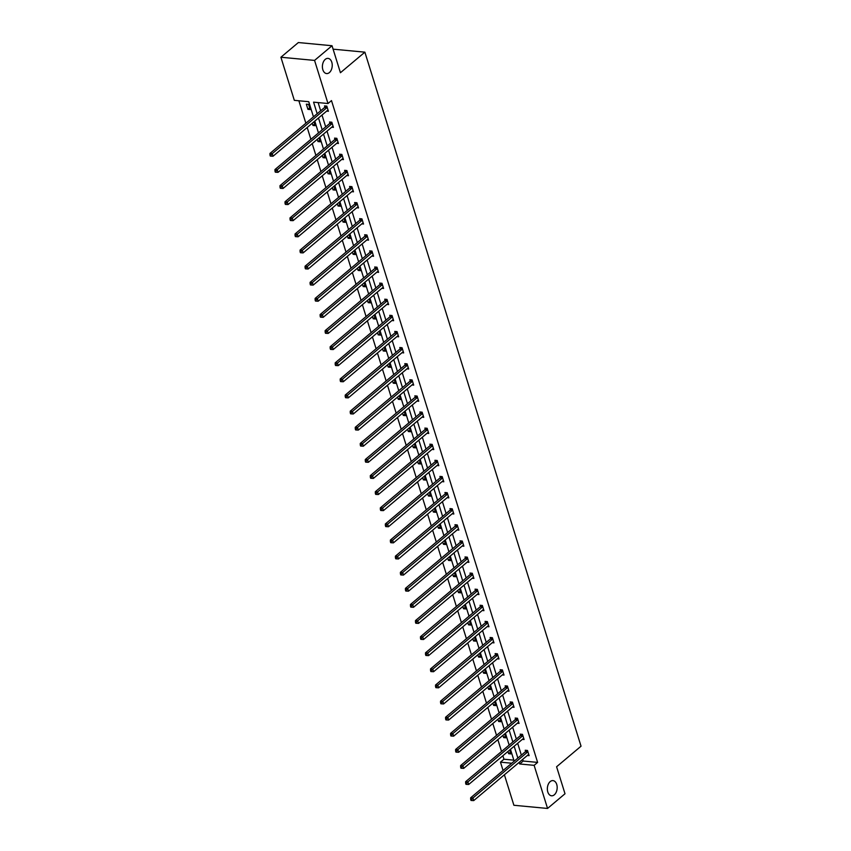 <?xml version="1.0" encoding="UTF-8"?>
<svg xmlns="http://www.w3.org/2000/svg" width="851" height="851" viewBox="0 0 851 851"><rect width="100%" height="100%" fill="white"/><g stroke="black" fill="none" stroke-linecap="round" stroke-linejoin="round"><path stroke-width="1.28" d="M329.369 72.59A7.627 4.893 -84.6 0 1 326.603 73.569A7.627 4.893 -84.6 0 1 322.444 67.697A7.627 4.893 -84.6 0 1 325.252 59.368A7.627 4.893 -84.6 0 1 328.029 58.389A7.627 4.893 -84.6 0 1 332.188 64.261A7.627 4.893 -84.6 0 1 329.369 72.59M554.32 794.813A7.627 4.893 -84.6 0 1 551.544 795.791A7.627 4.893 -84.6 0 1 547.395 789.919A7.627 4.893 -84.6 0 1 550.203 781.59A7.627 4.893 -84.6 0 1 552.98 780.612A7.627 4.893 -84.6 0 1 557.128 786.473A7.627 4.893 -84.6 0 1 554.32 794.813M313.466 116.832L308.753 101.705L294.329 100.344L280.904 57.24L298.361 42.55L332.028 45.731L340.432 72.729L364.877 52.166L581.042 746.199L556.597 766.762L565.011 793.76L547.555 808.45L513.887 805.269L504.398 774.793M503.069 770.527L500.462 762.156L511.749 763.23M502.877 755.741L503.952 759.22L500.462 762.156M298.871 100.78L305.86 123.225M307.19 127.49L310.881 139.33M312.211 143.606L315.902 155.446M317.232 159.711L320.912 171.551M322.242 175.817L325.933 187.656M327.263 191.932L330.954 203.772M332.284 208.038L335.964 219.877M337.294 224.143L340.985 235.993M342.315 240.259L346.006 252.098M347.336 256.364L351.016 268.203M352.346 272.469L356.037 284.319M357.367 288.585L361.058 300.424M362.388 304.69L366.068 316.529M367.398 320.806L371.089 332.645M372.419 336.911L376.11 348.75M377.44 353.016L381.12 364.856M382.45 369.132L386.141 380.971M387.471 385.237L391.162 397.077M392.492 401.342L396.172 413.182M397.502 417.458L401.193 429.298M402.523 433.563L406.214 445.403M407.544 449.668L411.235 461.519M412.554 465.784L416.245 477.624M417.575 481.889L421.266 493.729M422.596 497.995L426.287 509.845M427.606 514.11L431.297 525.95M432.627 530.216L436.318 542.055M437.648 546.331L441.339 558.171M442.658 562.437L446.35 574.276M447.679 578.542L451.37 590.381M452.7 594.658L456.391 606.497M457.721 610.763L461.402 622.602M462.731 626.868L466.422 638.718M467.752 642.984L471.443 654.823M472.773 659.089L476.454 670.928M477.783 675.194L481.475 687.044M482.804 691.31L486.495 703.149M487.825 707.415L491.506 719.255M492.835 723.531L496.527 735.37M497.856 739.636L501.547 751.476M280.904 57.24L314.562 60.41L327.997 103.524L313.572 102.163L317.168 113.715M332.028 45.731L314.562 60.41M364.877 52.166L333.092 49.167M331.688 127.214L333.432 127.384L331.816 122.214L329.55 122.001L329.901 123.161M341.719 159.435L343.464 159.605L341.857 154.435L339.581 154.222L339.943 155.382M351.761 191.656L353.495 191.815L351.889 186.656L349.612 186.443L349.974 187.592M361.792 223.877L363.537 224.036L361.93 218.877L359.654 218.654L360.016 219.813M371.823 256.087L373.568 256.257L371.961 251.088L369.685 250.875L370.047 252.034M381.865 288.308L383.599 288.468L381.993 283.309L379.716 283.096L380.078 284.245M391.896 320.529L393.641 320.689L392.034 315.53L389.758 315.317L390.12 316.466M401.927 352.74L403.672 352.91L402.066 347.751L399.789 347.527L400.151 348.687M411.969 384.96L413.703 385.131L412.097 379.961L409.82 379.748L410.182 380.908M422 417.181L423.745 417.341L422.139 412.182L419.862 411.969L420.224 413.118M432.031 449.402L433.776 449.562L432.17 444.403L429.893 444.179L430.255 445.339M442.073 481.613L443.807 481.783L442.201 476.613L439.924 476.4L440.286 477.56M452.104 513.834L453.849 513.993L452.243 508.834L449.966 508.621L450.328 509.781M462.136 546.055L463.88 546.214L462.274 541.055L459.997 540.842L460.359 541.991M472.177 578.265L473.911 578.435L472.305 573.276L470.029 573.053L470.39 574.212M482.209 610.486L483.953 610.656L482.347 605.486L480.07 605.274L480.432 606.433M492.24 642.707L493.984 642.867L492.378 637.707L490.102 637.495L490.463 638.644M502.281 674.928L504.015 675.088L502.409 669.928L500.133 669.716L500.494 670.865M512.313 707.138L514.057 707.309L512.451 702.139L510.175 701.926L510.536 703.086M522.344 739.359L524.088 739.53L522.482 734.36L520.206 734.147L520.567 735.307M318.114 102.588L320.667 110.779M321.997 115.045L325.678 126.884M327.007 131.15L330.699 142.989M332.028 147.266L335.72 159.105M337.049 163.371L340.73 175.21M342.059 179.476L345.751 191.326M347.08 195.592L350.772 207.431M352.101 211.697L355.782 223.536M357.112 227.802L360.803 239.652M362.132 243.918L365.824 255.757M367.153 260.023L370.834 271.863M372.164 276.139L375.855 287.978M377.184 292.244L380.876 304.084M382.205 308.349L385.886 320.189M387.216 324.465L390.907 336.305M392.237 340.57L395.928 352.41M397.257 356.675L400.938 368.526M402.268 372.791L405.959 384.631M407.289 388.896L410.98 400.736M412.31 405.002L415.99 416.852M417.32 421.117L421.011 432.957M422.341 437.223L426.032 449.062M427.362 453.338L431.042 465.178M432.372 469.444L436.063 481.283M437.393 485.549L441.084 497.388M442.414 501.665L446.094 513.504M447.424 517.77L451.115 529.609M452.445 533.875L456.136 545.725M457.466 549.991L461.146 561.83M462.476 566.096L466.167 577.935M467.497 582.201L471.188 594.051M472.518 598.317L476.198 610.156M477.528 614.422L481.219 626.262M482.549 630.538L486.24 642.377M487.57 646.643L491.25 658.483M492.58 662.748L496.271 674.588M497.601 678.864L501.292 690.704M502.622 694.969L506.302 706.809M507.632 711.074L511.323 722.914M512.653 727.19L516.344 739.03M517.674 743.295L521.355 755.135M522.684 759.4L523.195 761.039L537.619 762.4L331.486 100.588L327.997 103.524M527.365 755.465L529.109 755.635L527.503 750.476L525.227 750.252L525.588 751.412M517.334 723.254L519.067 723.414L517.461 718.255L515.185 718.042L515.546 719.191M507.292 691.033L509.036 691.193L507.43 686.034L505.154 685.821L505.515 686.97M497.261 658.812L499.005 658.982L497.399 653.813L495.122 653.6L495.484 654.759M487.229 626.602L488.963 626.762L487.357 621.602L485.081 621.379L485.442 622.538M477.188 594.381L478.932 594.541L477.326 589.381L475.049 589.169L475.411 590.317M467.156 562.16L468.901 562.33L467.295 557.16L465.018 556.948L465.38 558.107M457.125 529.939L458.859 530.109L457.253 524.939L454.977 524.727L455.338 525.886M447.083 497.729L448.828 497.888L447.222 492.729L444.945 492.516L445.307 493.665M437.052 465.508L438.797 465.667L437.191 460.508L434.914 460.295L435.276 461.444M427.021 433.287L428.755 433.457L427.149 428.287L424.872 428.074L425.234 429.234M416.979 401.076L418.724 401.236L417.118 396.077L414.841 395.853L415.203 397.013M406.948 368.855L408.693 369.015L407.086 363.856L404.81 363.643L405.172 364.792M396.917 336.634L398.651 336.805L397.045 331.635L394.768 331.422L395.13 332.581M386.875 304.413L388.62 304.584L387.014 299.414L384.737 299.201L385.099 300.36M376.844 272.203L378.589 272.363L376.982 267.203L374.706 266.991L375.068 268.139M366.813 239.982L368.547 240.142L366.941 234.982L364.664 234.77L365.026 235.918M356.771 207.761L358.516 207.931L356.909 202.761L354.633 202.549L354.995 203.708M346.74 175.54L348.485 175.71L346.868 170.551L344.602 170.328L344.963 171.487M336.709 143.33L338.443 143.489L336.836 138.33L334.56 138.117L334.922 139.266M326.667 111.109L328.412 111.268L326.805 106.109L324.529 105.896L324.891 107.056M537.619 762.4L534.13 765.336L547.555 808.45M514.164 761.198L510.472 749.348M509.143 745.082L505.451 733.243M504.122 728.977L500.431 717.138M499.111 712.861L495.42 701.022M494.091 696.756L490.399 684.917M489.07 680.651L485.378 668.812M484.059 664.535L480.368 652.696M479.039 648.43L475.347 636.591M474.018 632.325L470.326 620.485M469.007 616.209L465.316 604.37M463.986 600.104L460.295 588.264M458.966 583.999L455.274 572.149M453.945 567.883L450.264 556.043M448.934 551.778L445.243 539.938M443.914 535.673L440.222 523.822M438.893 519.557L435.212 507.717M433.882 503.452L430.191 491.612M428.861 487.336L425.17 475.496M423.841 471.231L420.16 459.391M418.83 455.125L415.139 443.286M413.809 439.01L410.118 427.17M408.788 422.904L405.108 411.065M403.778 406.799L400.087 394.949M398.757 390.683L395.066 378.844M393.736 374.578L390.056 362.739M388.726 358.473L385.035 346.623M383.705 342.357L380.014 330.518M378.684 326.252L375.004 314.413M373.674 310.136L369.983 298.297M368.653 294.031L364.962 282.192M363.632 277.926L359.952 266.086M358.622 261.81L354.931 249.971M353.601 245.705L349.91 233.865M348.58 229.6L344.9 217.75M343.57 213.484L339.879 201.644M338.549 197.379L334.858 185.539M333.528 181.274L329.848 169.423M328.518 165.158L324.827 153.318M323.497 149.053L319.806 137.213M318.476 132.947L314.796 121.097M519.195 762.347L519.706 763.975L534.13 765.336M318.497 117.981L322.189 129.82M323.518 134.086L327.209 145.936M328.539 150.201L332.22 162.041M333.549 166.307L337.241 178.146M338.57 182.422L342.262 194.262M343.591 198.528L347.272 210.367M348.602 214.633L352.293 226.472M353.622 230.749L357.314 242.588M358.643 246.854L362.324 258.693M363.654 262.959L367.345 274.809M368.674 279.075L372.366 290.914M373.695 295.18L377.376 307.02M378.706 311.285L382.397 323.135M383.727 327.401L387.418 339.241M388.747 343.506L392.428 355.346M393.758 359.611L397.449 371.462M398.779 375.727L402.47 387.567M403.8 391.832L407.48 403.672M408.81 407.948L412.501 419.788M413.831 424.053L417.522 435.893M418.852 440.158L422.532 451.998M423.862 456.274L427.553 468.114M428.883 472.379L432.574 484.219M433.904 488.485L437.584 500.335M438.914 504.6L442.605 516.44M443.935 520.706L447.626 532.545M448.956 536.811L452.636 548.661M453.966 552.927L457.657 564.766M458.987 569.032L462.678 580.871M464.008 585.148L467.688 596.987M469.018 601.253L472.709 613.092M474.039 617.358L477.73 629.197M479.06 633.474L482.74 645.313M484.07 649.579L487.761 661.418M489.091 665.684L492.782 677.534M494.112 681.8L497.792 693.639M499.122 697.905L502.813 709.745M504.143 714.01L507.834 725.86M509.164 730.126L512.845 741.966M514.174 746.231L517.865 758.071M503.952 759.22L513.834 760.156M308.605 104.396L310.221 109.556L307.945 109.343L306.339 104.173L308.605 104.396M314.019 121.757L315.232 125.661L312.955 125.448L312.264 123.225M319.029 137.862L320.253 141.777L317.976 141.564L317.285 139.33M324.05 153.967L325.273 157.882L322.997 157.669L322.306 155.446M329.071 170.083L330.284 173.987L328.007 173.774L327.316 171.551M334.081 186.188L335.305 190.103L333.028 189.89L332.337 187.656M339.102 202.304L340.326 206.208L338.049 205.995L337.358 203.772M344.123 218.409L345.336 222.324L343.059 222.1L342.368 219.877M349.133 234.514L350.357 238.429L348.08 238.216L347.389 235.993M354.154 250.63L355.378 254.534L353.101 254.321L352.41 252.098M359.175 266.735L360.388 270.65L358.111 270.427L357.42 268.203M364.185 282.84L365.409 286.755L363.132 286.542L362.441 284.319M369.206 298.956L370.43 302.86L368.153 302.648L367.462 300.424M374.227 315.061L375.44 318.976L373.163 318.763L372.472 316.529M379.238 331.167L380.461 335.081L378.184 334.868L377.493 332.645M384.258 347.282L385.482 351.186L383.205 350.974L382.514 348.75M389.279 363.388L390.492 367.302L388.216 367.089L387.524 364.856M394.29 379.493L395.513 383.407L393.236 383.195L392.545 380.971M399.31 395.609L400.534 399.523L398.257 399.3L397.566 397.077M404.331 411.714L405.544 415.628L403.268 415.416L402.576 413.192M409.342 427.83L410.565 431.734L408.289 431.521L407.597 429.298M414.363 443.935L415.586 447.849L413.309 447.626L412.618 445.403M419.383 460.04L420.596 463.955L418.32 463.742L417.628 461.519M424.394 476.156L425.617 480.06L423.341 479.847L422.649 477.624M429.415 492.261L430.638 496.176L428.361 495.952L427.67 493.729M434.435 508.366L435.648 512.281L433.372 512.068L432.68 509.845M439.446 524.482L440.669 528.386L438.393 528.173L437.701 525.95M444.467 540.587L445.69 544.502L443.414 544.289L442.722 542.055M449.488 556.692L450.7 560.607L448.434 560.394L447.732 558.171M454.498 572.808L455.721 576.712L453.445 576.499L452.753 574.276M459.519 588.913L460.742 592.828L458.466 592.615L457.774 590.381M464.54 605.029L465.752 608.933L463.487 608.72L462.784 606.497M469.55 621.134L470.773 625.049L468.497 624.825L467.805 622.602M474.571 637.239L475.794 641.154L473.518 640.941L472.826 638.718M479.592 653.355L480.804 657.259L478.539 657.046L477.837 654.823M484.602 669.46L485.825 673.375L483.549 673.152L482.857 670.928M489.623 685.566L490.846 689.48L488.57 689.267L487.878 687.044M494.644 701.681L495.856 705.585L493.591 705.373L492.889 703.149M499.665 717.787L500.877 721.701L498.601 721.488L497.909 719.255M504.675 733.892L505.898 737.806L503.622 737.594L502.93 735.37M509.696 750.008L510.908 753.912L508.643 753.699L507.941 751.476M523.195 761.039L519.706 763.975M510.387 752.231L508.643 753.699M505.366 736.126L503.622 737.594M500.356 720.01L498.601 721.488M495.335 703.905L493.591 705.373M490.314 687.789L488.57 689.267M485.304 671.684L483.549 673.152M480.283 655.578L478.539 657.046M475.262 639.463L473.518 640.941M470.252 623.357L468.497 624.825M465.231 607.252L463.487 608.72M460.21 591.137L458.466 592.615M455.2 575.031L453.445 576.499M450.179 558.926L448.434 560.394M445.158 542.81L443.414 544.289M440.148 526.705L438.393 528.173M435.127 510.6L433.372 512.068M430.106 494.484L428.361 495.952M425.096 478.379L423.341 479.847M420.075 462.263L418.32 463.742M415.054 446.158L413.309 447.626M410.044 430.053L408.289 431.521M405.023 413.937L403.268 415.416M400.002 397.832L398.257 399.3M394.992 381.727L393.236 383.195M389.971 365.611L388.216 367.089M384.95 349.506L383.205 350.974M379.94 333.401L378.184 334.868M374.919 317.285L373.163 318.763M369.898 301.18L368.153 302.648M364.888 285.064L363.132 286.542M359.867 268.959L358.111 270.427M354.846 252.853L353.101 254.321M349.835 236.738L348.08 238.216M344.815 220.632L343.059 222.1M339.794 204.527L338.049 205.995M334.783 188.411L333.028 189.89M329.762 172.306L328.007 173.774M324.742 156.201L322.997 157.669M319.731 140.085L317.976 141.564M314.71 123.98L312.955 125.448M309.69 107.875L307.945 109.343M527.535 752.071L525.258 751.848L470.656 797.791L472.922 798.004L527.535 752.071A1.191 0.766 95.4 0 0 527.78 751.773L527.854 751.624M471.582 799.483L470.667 799.397L470.986 800.429L471.901 800.514L471.582 799.483L472.922 798.004L473.73 800.589L528.343 754.646A1.191 0.766 95.4 0 1 528.631 754.507L528.748 754.475M525.258 751.848A1.191 0.766 95.4 0 0 525.503 751.561L526.184 750.348M470.656 797.791L470.667 799.397M471.901 800.514L473.73 800.589M522.525 735.955L520.248 735.743L465.635 781.686L467.912 781.899L522.525 735.955A1.191 0.766 95.4 0 0 522.759 735.668L522.844 735.519M466.561 783.367L465.646 783.282L465.976 784.314L466.88 784.399L466.561 783.367L467.912 781.899L468.71 784.473L523.322 738.54A1.191 0.766 95.4 0 1 523.61 738.391L523.727 738.37M520.248 735.743A1.191 0.766 95.4 0 0 520.482 735.445L521.174 734.243M465.635 781.686L465.646 783.282M466.88 784.399L468.71 784.473M517.504 719.85L515.227 719.638L460.614 765.57L462.891 765.783L517.504 719.85A1.191 0.766 95.4 0 0 517.738 719.552L517.823 719.403M461.54 767.262L460.636 767.177L460.955 768.208L461.87 768.293L461.54 767.262L462.891 765.783L463.699 768.368L518.312 722.435A1.191 0.766 95.4 0 1 518.589 722.286L518.716 722.265M515.227 719.638A1.191 0.766 95.4 0 0 515.461 719.34L516.153 718.127M460.614 765.57L460.636 767.177M461.87 768.293L463.699 768.368M512.483 703.745L510.206 703.522L455.604 749.465L457.87 749.678L512.483 703.745A1.191 0.766 95.4 0 0 512.727 703.447L512.802 703.298M456.53 751.156L455.615 751.071L455.934 752.103L456.849 752.188L456.53 751.156L457.87 749.678L458.678 752.263L513.291 706.319A1.191 0.766 95.4 0 1 513.578 706.181L513.696 706.149M510.206 703.522A1.191 0.766 95.4 0 0 510.451 703.234L511.132 702.022M455.604 749.465L455.615 751.071M456.849 752.188L458.678 752.263M507.473 687.629L505.196 687.417L450.583 733.36L452.86 733.573L507.473 687.629A1.191 0.766 95.4 0 0 507.707 687.342L507.792 687.193M451.509 735.041L450.594 734.956L450.924 735.987L451.828 736.072L451.509 735.041L452.86 733.573L453.657 736.147L508.27 690.214A1.191 0.766 95.4 0 1 508.558 690.065L508.675 690.044M505.196 687.417A1.191 0.766 95.4 0 0 505.43 687.119L506.122 685.906M450.583 733.36L450.594 734.956M451.828 736.072L453.657 736.147M502.452 671.524L500.175 671.311L445.562 717.244L447.839 717.457L502.452 671.524A1.191 0.766 95.4 0 0 502.686 671.226L502.771 671.077M446.488 718.935L445.584 718.85L445.903 719.882L446.807 719.967L446.488 718.935L447.839 717.457L448.647 720.042L503.26 674.098A1.191 0.766 95.4 0 1 503.537 673.96L503.664 673.939M500.175 671.311A1.191 0.766 95.4 0 0 500.409 671.013L501.101 669.801M445.562 717.244L445.584 718.85M446.807 719.967L448.647 720.042M497.431 655.408L495.154 655.196L440.552 701.139L442.818 701.352L497.431 655.408A1.191 0.766 95.4 0 0 497.675 655.121L497.75 654.972M441.478 702.83L440.563 702.735L440.882 703.777L441.797 703.862L441.478 702.83L442.818 701.352L443.626 703.937L498.239 657.993A1.191 0.766 95.4 0 1 498.526 657.855L498.643 657.823M495.154 655.196A1.191 0.766 95.4 0 0 495.399 654.908L496.08 653.696M440.552 701.139L440.563 702.735M441.797 703.862L443.626 703.937M492.421 639.303L490.144 639.09L435.531 685.023L437.808 685.246L492.421 639.303A1.191 0.766 95.4 0 0 492.655 639.005L492.74 638.867M436.457 686.714L435.542 686.629L435.872 687.661L436.776 687.746L436.457 686.714L437.808 685.246L438.605 687.821L493.218 641.888A1.191 0.766 95.4 0 1 493.506 641.739L493.623 641.718M490.144 639.09A1.191 0.766 95.4 0 0 490.378 638.793L491.07 637.58M435.531 685.023L435.542 686.629M436.776 687.746L438.605 687.821M487.4 623.198L485.123 622.985L430.51 668.918L432.787 669.131L487.4 623.198A1.191 0.766 95.4 0 0 487.634 622.9L487.719 622.751M431.436 670.609L430.532 670.524L430.851 671.556L431.755 671.641L431.436 670.609L432.787 669.131L433.595 671.716L488.208 625.772A1.191 0.766 95.4 0 1 488.485 625.634L488.612 625.602M485.123 622.985A1.191 0.766 95.4 0 0 485.357 622.687L486.049 621.475M430.51 668.918L430.532 670.524M431.755 671.641L433.595 671.716M482.379 607.082L480.102 606.869L425.5 652.813L427.766 653.025L482.379 607.082A1.191 0.766 95.4 0 0 482.623 606.795L482.698 606.646M426.425 654.493L425.511 654.408L425.83 655.44L426.745 655.525L426.425 654.493L427.766 653.025L428.574 655.61L483.187 609.667A1.191 0.766 95.4 0 1 483.474 609.518L483.591 609.497M480.102 606.869A1.191 0.766 95.4 0 0 480.347 606.582L481.028 605.369M425.5 652.813L425.511 654.408M426.745 655.525L428.574 655.61M477.368 590.977L475.092 590.764L420.479 636.697L422.756 636.92L477.368 590.977A1.191 0.766 95.4 0 0 477.602 590.679L477.688 590.541M421.405 638.388L420.49 638.303L420.82 639.335L421.724 639.42L421.405 638.388L422.756 636.92L423.553 639.495L478.166 593.562A1.191 0.766 95.4 0 1 478.453 593.413L478.57 593.392M475.092 590.764A1.191 0.766 95.4 0 0 475.326 590.466L476.017 589.254M420.479 636.697L420.49 638.303M421.724 639.42L423.553 639.495M472.348 574.872L470.071 574.648L415.458 620.592L417.735 620.804L472.348 574.872A1.191 0.766 95.4 0 0 472.582 574.574L472.667 574.425M416.384 622.283L415.479 622.198L415.799 623.23L416.703 623.315L416.384 622.283L417.735 620.804L418.543 623.389L473.156 577.446A1.191 0.766 95.4 0 1 473.433 577.308L473.56 577.276M470.071 574.648A1.191 0.766 95.4 0 0 470.305 574.361L470.997 573.148M415.458 620.592L415.479 622.198M416.703 623.315L418.543 623.389M467.327 558.756L465.05 558.543L410.448 604.487L412.714 604.699L467.327 558.756A1.191 0.766 95.4 0 0 467.571 558.469L467.646 558.32M411.373 606.167L410.459 606.082L410.778 607.114L411.693 607.199L411.373 606.167L412.714 604.699L413.522 607.274L468.135 561.341A1.191 0.766 95.4 0 1 468.422 561.192L468.539 561.171M465.05 558.543A1.191 0.766 95.4 0 0 465.295 558.245L465.976 557.043M410.448 604.487L410.459 606.082M411.693 607.199L413.522 607.274M462.316 542.651L460.04 542.438L405.427 588.371L407.703 588.584L462.316 542.651A1.191 0.766 95.4 0 0 462.55 542.353L462.636 542.204M406.352 590.062L405.438 589.977L405.767 591.009L406.672 591.094L406.352 590.062L407.703 588.584L408.501 591.168L463.114 545.236A1.191 0.766 95.4 0 1 463.401 545.087L463.518 545.065M460.04 542.438A1.191 0.766 95.4 0 0 460.274 542.14L460.965 540.928M405.427 588.371L405.438 589.977M406.672 591.094L408.501 591.168M457.295 526.546L455.019 526.322L400.406 572.266L402.683 572.478L457.295 526.546A1.191 0.766 95.4 0 0 457.53 526.248L457.615 526.099M401.332 573.957L400.427 573.872L400.747 574.904L401.651 574.989L401.332 573.957L402.683 572.478L403.491 575.063L458.093 529.12A1.191 0.766 95.4 0 1 458.381 528.982L458.508 528.95M455.019 526.322A1.191 0.766 95.4 0 0 455.253 526.035L455.945 524.822M400.406 572.266L400.427 573.872M401.651 574.989L403.491 575.063M452.275 510.43L449.998 510.217L395.396 556.16L397.662 556.373L452.275 510.43A1.191 0.766 95.4 0 0 452.519 510.143L452.594 509.994M396.321 557.841L395.407 557.756L395.726 558.788L396.64 558.873L396.321 557.841L397.662 556.373L398.47 558.947L453.083 513.015A1.191 0.766 95.4 0 1 453.37 512.866L453.487 512.845M449.998 510.217A1.191 0.766 95.4 0 0 450.243 509.919L450.924 508.707M395.396 556.16L395.407 557.756M396.64 558.873L398.47 558.947M447.264 494.325L444.988 494.112L390.375 540.045L392.651 540.257L447.264 494.325A1.191 0.766 95.4 0 0 447.498 494.027L447.583 493.878M391.3 541.736L390.386 541.651L390.715 542.683L391.62 542.768L391.3 541.736L392.651 540.257L393.449 542.842L448.062 496.91A1.191 0.766 95.4 0 1 448.349 496.761L448.466 496.739M444.988 494.112A1.191 0.766 95.4 0 0 445.222 493.814L445.913 492.601M390.375 540.045L390.386 541.651M391.62 542.768L393.449 542.842M442.243 478.209L439.967 477.996L385.354 523.939L387.63 524.152L442.243 478.209A1.191 0.766 95.4 0 0 442.477 477.922L442.563 477.773M386.28 525.631L385.375 525.535L385.694 526.578L386.599 526.663L386.28 525.631L387.63 524.152L388.439 526.737L443.041 480.794A1.191 0.766 95.4 0 1 443.328 480.655L443.456 480.624M439.967 477.996A1.191 0.766 95.4 0 0 440.201 477.709L440.892 476.496M385.354 523.939L385.375 525.535M386.599 526.663L388.439 526.737M437.223 462.104L434.946 461.891L380.344 507.824L382.61 508.047L437.223 462.104A1.191 0.766 95.4 0 0 437.467 461.806L437.542 461.667M381.269 509.515L380.354 509.43L380.674 510.462L381.588 510.547L381.269 509.515L382.61 508.047L383.418 510.621L438.031 464.689A1.191 0.766 95.4 0 1 438.318 464.54L438.435 464.518M434.946 461.891A1.191 0.766 95.4 0 0 435.191 461.593L435.872 460.38M380.344 507.824L380.354 509.43M381.588 510.547L383.418 510.621M432.212 445.998L429.936 445.786L375.323 491.718L377.599 491.931L432.212 445.998A1.191 0.766 95.4 0 0 432.446 445.701L432.531 445.552M376.248 493.41L375.334 493.325L375.663 494.357L376.567 494.442L376.248 493.41L377.599 491.931L378.397 494.516L433.01 448.573A1.191 0.766 95.4 0 1 433.297 448.434L433.414 448.403M429.936 445.786A1.191 0.766 95.4 0 0 430.17 445.488L430.861 444.275M375.323 491.718L375.334 493.325M376.567 494.442L378.397 494.516M427.191 429.883L424.915 429.67L370.302 475.613L372.578 475.826L427.191 429.883A1.191 0.766 95.4 0 0 427.425 429.595L427.51 429.447M371.227 477.294L370.323 477.209L370.642 478.241L371.547 478.336L371.227 477.294L372.578 475.826L373.387 478.411L427.989 432.468A1.191 0.766 95.4 0 1 428.276 432.319L428.404 432.297M424.915 429.67A1.191 0.766 95.4 0 0 425.149 429.383L425.84 428.17M370.302 475.613L370.323 477.209M371.547 478.336L373.387 478.411M422.17 413.777L419.894 413.565L365.292 459.497L367.558 459.721L422.17 413.777A1.191 0.766 95.4 0 0 422.415 413.48L422.49 413.341M366.217 461.189L365.302 461.104L365.622 462.136L366.536 462.221L366.217 461.189L367.558 459.721L368.366 462.295L422.979 416.362A1.191 0.766 95.4 0 1 423.255 416.213L423.383 416.192M419.894 413.565A1.191 0.766 95.4 0 0 420.139 413.267L420.82 412.054M365.292 459.497L365.302 461.104M366.536 462.221L368.366 462.295M417.16 397.672L414.884 397.449L360.271 443.392L362.547 443.605L417.16 397.672A1.191 0.766 95.4 0 0 417.394 397.374L417.479 397.226M361.196 445.084L360.281 444.999L360.611 446.03L361.515 446.115L361.196 445.084L362.547 443.605L363.345 446.19L417.958 400.247A1.191 0.766 95.4 0 1 418.245 400.108L418.362 400.076M414.884 397.449A1.191 0.766 95.4 0 0 415.118 397.162L415.809 395.949M360.271 443.392L360.281 444.999M361.515 446.115L363.345 446.19M412.139 381.556L409.863 381.344L355.25 427.287L357.526 427.5L412.139 381.556A1.191 0.766 95.4 0 0 412.373 381.269L412.458 381.12M356.175 428.968L355.271 428.883L355.59 429.915L356.495 430L356.175 428.968L357.526 427.5L358.335 430.085L412.937 384.141A1.191 0.766 95.4 0 1 413.224 383.992L413.352 383.971M409.863 381.344A1.191 0.766 95.4 0 0 410.097 381.046L410.788 379.844M355.25 427.287L355.271 428.883M356.495 430L358.335 430.085M407.118 365.451L404.842 365.239L350.24 411.171L352.505 411.384L407.118 365.451A1.191 0.766 95.4 0 0 407.363 365.153L407.438 365.005M351.165 412.863L350.25 412.778L350.569 413.809L351.484 413.894L351.165 412.863L352.505 411.384L353.314 413.969L407.927 368.036A1.191 0.766 95.4 0 1 408.203 367.887L408.331 367.866M404.842 365.239A1.191 0.766 95.4 0 0 405.087 364.941L405.767 363.728M350.24 411.171L350.25 412.778M351.484 413.894L353.314 413.969M402.108 349.346L399.832 349.123L345.219 395.066L347.495 395.279L402.108 349.346A1.191 0.766 95.4 0 0 402.342 349.048L402.427 348.899M346.144 396.757L345.229 396.672L345.559 397.704L346.463 397.789L346.144 396.757L347.495 395.279L348.293 397.864L402.906 351.92A1.191 0.766 95.4 0 1 403.193 351.782L403.31 351.75M399.832 349.123A1.191 0.766 95.4 0 0 400.066 348.836L400.757 347.623M345.219 395.066L345.229 396.672M346.463 397.789L348.293 397.864M397.087 333.23L394.811 333.018L340.198 378.961L342.474 379.174L397.087 333.23A1.191 0.766 95.4 0 0 397.321 332.943L397.406 332.794M341.123 380.642L340.219 380.557L340.538 381.588L341.442 381.673L341.123 380.642L342.474 379.174L343.283 381.748L397.885 335.815A1.191 0.766 95.4 0 1 398.172 335.666L398.3 335.645M394.811 333.018A1.191 0.766 95.4 0 0 395.045 332.72L395.736 331.518M340.198 378.961L340.219 380.557M341.442 381.673L343.283 381.748M392.066 317.125L389.79 316.912L335.188 362.845L337.453 363.058L392.066 317.125A1.191 0.766 95.4 0 0 392.311 316.827L392.385 316.678M336.113 364.536L335.198 364.451L335.517 365.483L336.432 365.568L336.113 364.536L337.453 363.058L338.262 365.643L392.875 319.71A1.191 0.766 95.4 0 1 393.151 319.561L393.279 319.54M389.79 316.912A1.191 0.766 95.4 0 0 390.035 316.615L390.715 315.402M335.188 362.845L335.198 364.451M336.432 365.568L338.262 365.643M387.056 301.009L384.78 300.797L330.167 346.74L332.443 346.953L387.056 301.009A1.191 0.766 95.4 0 0 387.29 300.722L387.375 300.573M331.092 348.431L330.177 348.346L330.507 349.378L331.411 349.463L331.092 348.431L332.443 346.953L333.241 349.538L387.854 303.594A1.191 0.766 95.4 0 1 388.141 303.456L388.258 303.424M384.78 300.797A1.191 0.766 95.4 0 0 385.014 300.509L385.705 299.297M330.167 346.74L330.177 348.346M331.411 349.463L333.241 349.538M382.035 284.904L379.759 284.691L325.146 330.624L327.422 330.848L382.035 284.904A1.191 0.766 95.4 0 0 382.269 284.606L382.354 284.468M326.071 332.315L325.167 332.23L325.486 333.262L326.39 333.347L326.071 332.315L327.422 330.848L328.231 333.422L382.833 287.489A1.191 0.766 95.4 0 1 383.12 287.34L383.248 287.319M379.759 284.691A1.191 0.766 95.4 0 0 379.993 284.394L380.684 283.181M325.146 330.624L325.167 332.23M326.39 333.347L328.231 333.422M377.014 268.799L374.738 268.586L320.125 314.519L322.401 314.732L377.014 268.799A1.191 0.766 95.4 0 0 377.248 268.501L377.333 268.352M321.05 316.21L320.146 316.125L320.465 317.157L321.38 317.242L321.05 316.21L322.401 314.732L323.21 317.317L377.823 271.373A1.191 0.766 95.4 0 1 378.099 271.235L378.227 271.203M374.738 268.586A1.191 0.766 95.4 0 0 374.983 268.288L375.663 267.076M320.125 314.519L320.146 316.125M321.38 317.242L323.21 317.317M372.004 252.683L369.728 252.47L315.115 298.414L317.391 298.627L372.004 252.683A1.191 0.766 95.4 0 0 372.238 252.396L372.323 252.247M316.04 300.095L315.125 300.009L315.455 301.041L316.359 301.137L316.04 300.095L317.391 298.627L318.189 301.211L372.802 255.268A1.191 0.766 95.4 0 1 373.089 255.119L373.206 255.098M369.728 252.47A1.191 0.766 95.4 0 0 369.962 252.183L370.653 250.971M315.115 298.414L315.125 300.009M316.359 301.137L318.189 301.211M366.983 236.578L364.707 236.365L310.094 282.298L312.37 282.521L366.983 236.578A1.191 0.766 95.4 0 0 367.217 236.28L367.302 236.142M311.019 283.989L310.115 283.904L310.434 284.936L311.338 285.021L311.019 283.989L312.37 282.521L313.179 285.096L367.781 239.163A1.191 0.766 95.4 0 1 368.068 239.014L368.196 238.993M364.707 236.365A1.191 0.766 95.4 0 0 364.941 236.067L365.632 234.855M310.094 282.298L310.115 283.904M311.338 285.021L313.179 285.096M361.962 220.473L359.686 220.26L305.073 266.193L307.349 266.406L361.962 220.473A1.191 0.766 95.4 0 0 362.196 220.175L362.281 220.026M305.998 267.884L305.094 267.799L305.413 268.831L306.328 268.916L305.998 267.884L307.349 266.406L308.158 268.99L362.771 223.047A1.191 0.766 95.4 0 1 363.047 222.909L363.175 222.877M359.686 220.26A1.191 0.766 95.4 0 0 359.93 219.962L360.611 218.75M305.073 266.193L305.094 267.799M306.328 268.916L308.158 268.99M356.941 204.357L354.676 204.144L300.063 250.088L302.339 250.3L356.941 204.357A1.191 0.766 95.4 0 0 357.186 204.07L357.271 203.921M300.988 251.768L300.073 251.683L300.403 252.715L301.307 252.8L300.988 251.768L302.339 250.3L303.137 252.885L357.75 206.942A1.191 0.766 95.4 0 1 358.037 206.793L358.154 206.772M354.676 204.144A1.191 0.766 95.4 0 0 354.91 203.857L355.601 202.644M300.063 250.088L300.073 251.683M301.307 252.8L303.137 252.885M351.931 188.252L349.655 188.039L295.042 233.972L297.318 234.195L351.931 188.252A1.191 0.766 95.4 0 0 352.165 187.954L352.25 187.816M295.967 235.663L295.063 235.578L295.382 236.61L296.286 236.695L295.967 235.663L297.318 234.195L298.127 236.769L352.729 190.837A1.191 0.766 95.4 0 1 353.016 190.688L353.144 190.667M349.655 188.039A1.191 0.766 95.4 0 0 349.889 187.741L350.58 186.529M295.042 233.972L295.063 235.578M296.286 236.695L298.127 236.769M346.91 172.147L344.634 171.923L290.021 217.867L292.297 218.079L346.91 172.147A1.191 0.766 95.4 0 0 347.144 171.849L347.229 171.7M290.946 219.558L290.042 219.473L290.361 220.505L291.276 220.59L290.946 219.558L292.297 218.079L293.106 220.664L347.719 174.721A1.191 0.766 95.4 0 1 347.995 174.583L348.123 174.551M344.634 171.923A1.191 0.766 95.4 0 0 344.878 171.636L345.559 170.423M290.021 217.867L290.042 219.473M291.276 220.59L293.106 220.664M341.889 156.031L339.623 155.818L285.011 201.761L287.287 201.974L341.889 156.031A1.191 0.766 95.4 0 0 342.134 155.744L342.219 155.595M285.936 203.442L285.021 203.357L285.351 204.389L286.255 204.474L285.936 203.442L287.287 201.974L288.085 204.548L342.698 158.616A1.191 0.766 95.4 0 1 342.985 158.467L343.102 158.446M339.623 155.818A1.191 0.766 95.4 0 0 339.857 155.52L340.549 154.318M285.011 201.761L285.021 203.357M286.255 204.474L288.085 204.548M336.879 139.926L334.603 139.713L279.99 185.646L282.266 185.858L336.879 139.926A1.191 0.766 95.4 0 0 337.113 139.628L337.198 139.479M280.915 187.337L280.011 187.252L280.33 188.284L281.234 188.369L280.915 187.337L282.266 185.858L283.075 188.443L337.677 142.511A1.191 0.766 95.4 0 1 337.964 142.362L338.092 142.34M334.603 139.713A1.191 0.766 95.4 0 0 334.837 139.415L335.528 138.202M279.99 185.646L280.011 187.252M281.234 188.369L283.075 188.443M331.858 123.821L329.582 123.597L274.969 169.54L277.245 169.753L331.858 123.821A1.191 0.766 95.4 0 0 332.092 123.523L332.177 123.374M275.894 171.232L274.99 171.147L275.309 172.179L276.224 172.264L275.894 171.232L277.245 169.753L278.054 172.338L332.667 126.395A1.191 0.766 95.4 0 1 332.943 126.256L333.071 126.225M329.582 123.597A1.191 0.766 95.4 0 0 329.826 123.31L330.507 122.097M274.969 169.54L274.99 171.147M276.224 172.264L278.054 172.338M326.837 107.705L324.571 107.492L269.958 153.435L272.235 153.648L326.837 107.705A1.191 0.766 95.4 0 0 327.082 107.417L327.167 107.269M270.884 155.116L269.969 155.031L270.288 156.063L271.203 156.148L270.884 155.116L272.235 153.648L273.033 156.222L327.646 110.29A1.191 0.766 95.4 0 1 327.933 110.141L328.05 110.119M324.571 107.492A1.191 0.766 95.4 0 0 324.805 107.194L325.497 105.981M269.958 153.435L269.969 155.031M271.203 156.148L273.033 156.222M527.78 751.773L525.503 751.561M522.759 735.668L520.482 735.445M517.738 719.552L515.461 719.34M512.727 703.447L510.451 703.234M507.707 687.342L505.43 687.119M502.686 671.226L500.409 671.013M497.675 655.121L495.399 654.908M492.655 639.005L490.378 638.793M487.634 622.9L485.357 622.687M482.623 606.795L480.347 606.582M477.602 590.679L475.326 590.466M472.582 574.574L470.305 574.361M467.571 558.469L465.295 558.245M462.55 542.353L460.274 542.14M457.53 526.248L455.253 526.035M452.519 510.143L450.243 509.919M447.498 494.027L445.222 493.814M442.477 477.922L440.201 477.709M437.467 461.806L435.191 461.593M432.446 445.701L430.17 445.488M427.425 429.595L425.149 429.383M422.415 413.48L420.139 413.267M417.394 397.374L415.118 397.162M412.373 381.269L410.097 381.046M407.363 365.153L405.087 364.941M402.342 349.048L400.066 348.836M397.321 332.943L395.045 332.72M392.311 316.827L390.035 316.615M387.29 300.722L385.014 300.509M382.269 284.606L379.993 284.394M377.248 268.501L374.983 268.288M372.238 252.396L369.962 252.183M367.217 236.28L364.941 236.067M362.196 220.175L359.93 219.962M357.186 204.07L354.91 203.857M352.165 187.954L349.889 187.741M347.144 171.849L344.878 171.636M342.134 155.744L339.857 155.52M337.113 139.628L334.837 139.415M332.092 123.523L329.826 123.31M327.082 107.417L324.805 107.194"/></g></svg>
